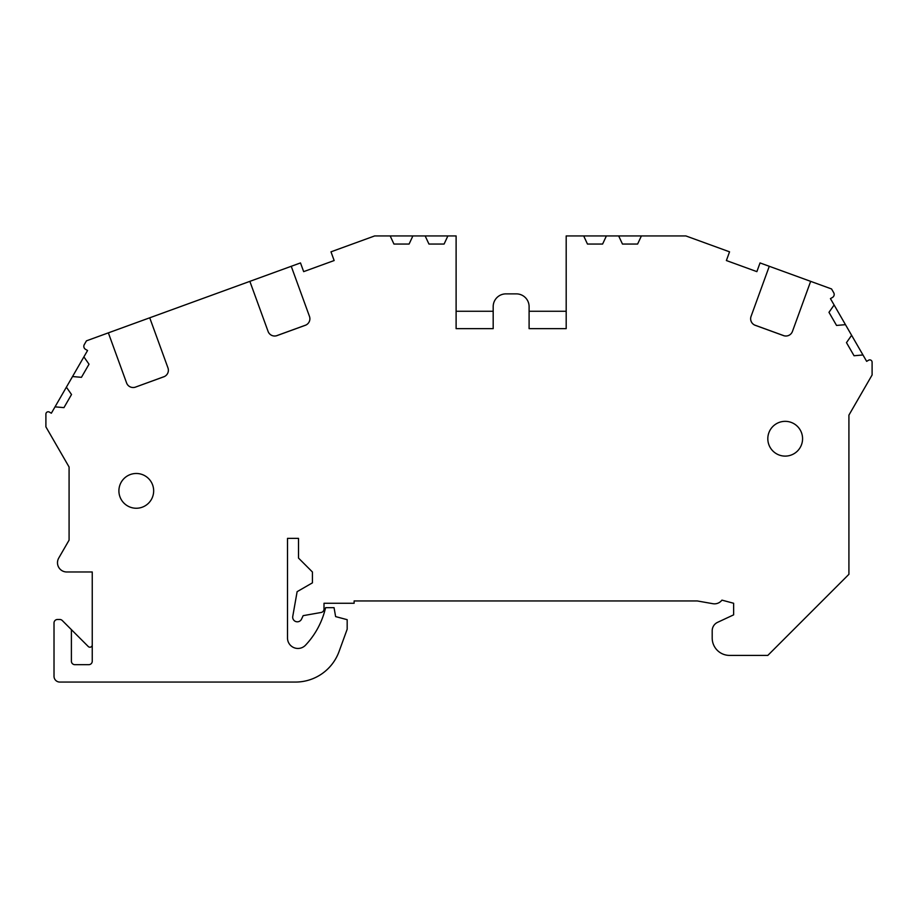 <?xml version="1.0" encoding="UTF-8"?>
<svg xmlns="http://www.w3.org/2000/svg" width="918" height="918" viewBox="0 0 918 918"><rect width="100%" height="100%" fill="white"/><g stroke="black" fill="none" stroke-linecap="round" stroke-linejoin="round"><path stroke-width="1.38" d="M164.425 376.575L134.877 387.327L164.414 376.541A6.954 6.954 0 0 0 167.96 367.889L149.726 317.8L300.496 262.927L303.663 271.636L334.152 260.54L330.985 251.83L374.647 235.937L390.173 235.937L393.948 244.05L409.095 244.05L412.882 235.937L425.16 235.937L428.947 244.05L444.094 244.05L447.881 235.937L456.108 235.937L456.108 328.644L493.184 328.644L493.184 306.623A12.749 12.749 0 0 1 505.933 293.875L516.364 293.875A12.749 12.749 0 0 1 529.101 306.623L529.101 328.644L566.188 328.644L566.188 235.937L583.687 235.937L587.463 244.05L602.61 244.05L606.396 235.937L618.675 235.937L622.461 244.05L637.608 244.05L641.395 235.937L685.884 235.937L729.546 251.83L726.379 260.54L756.868 271.636L760.035 262.927L769.284 266.289L751.062 316.377A6.954 6.954 0 0 0 754.607 325.041L784.156 335.793A6.954 6.954 0 0 0 792.441 331.444L810.663 281.356L831.547 288.952L833.716 292.716A3.477 3.477 0 0 1 832.442 297.466L830.434 298.625L834.118 304.994L828.977 312.327L836.55 325.442L845.467 324.662L851.617 335.299L846.476 342.632L854.05 355.748L862.966 354.968L866.649 361.348L868.623 360.2A2.318 2.318 0 0 1 872.1 362.208L872.1 374.98L848.92 415.12L848.92 574.301L767.815 655.406L729.569 655.406A17.385 17.385 0 0 1 712.196 638.033L712.196 630.758A9.272 9.272 0 0 1 717.543 622.358L733.631 614.853L733.631 603.264L721.927 600.131A9.272 9.272 0 0 1 712.896 603.7L697.267 600.946L354.13 600.946L354.13 603.264L324.008 603.264L324.008 609.059A3.477 3.477 0 0 1 321.128 612.478L303.158 615.657L301.529 619.134A4.636 4.636 0 0 1 292.762 616.368L297.122 591.674L312.418 582.85L312.418 571.983L298.511 558.075L298.511 538.373L287.506 538.373L287.506 638.033A10.431 10.431 0 0 0 305.522 645.182A81.117 81.117 0 0 0 324.857 610.527L325.626 607.67L334.049 607.67L335.621 616.598L347.176 619.684L347.176 629.209L339.04 651.562A46.348 46.348 0 0 1 295.493 682.063L59.808 682.063A5.795 5.795 0 0 1 54.013 676.268L54.013 622.966A3.477 3.477 0 0 1 57.49 619.489L59.808 619.489A3.477 3.477 0 0 1 62.263 620.511L88.289 646.536A2.318 2.318 0 0 0 92.248 644.895M55.034 406.846L66.383 387.178L71.524 394.51L63.95 407.626L55.034 406.846L51.351 413.215L49.377 412.079A2.318 2.318 0 0 0 45.9 414.087L45.9 426.859L69.079 466.998L69.079 540.151L58.729 558.075A9.272 9.272 0 0 0 66.762 571.983L92.248 571.983L92.248 661.201A3.477 3.477 0 0 1 88.771 664.678L74.874 664.678A3.477 3.477 0 0 1 71.397 661.201L71.397 629.633M66.383 387.178L72.533 376.541L81.45 377.321L89.023 364.205L83.882 356.873L87.566 350.504L85.558 349.345A3.477 3.477 0 0 1 84.284 344.594L86.453 340.83L108.358 332.855L126.581 382.944A6.954 6.954 0 0 0 134.866 387.293L134.877 387.327M249.857 281.356L268.09 331.444A6.954 6.954 0 0 0 276.375 335.793L305.923 325.041A6.954 6.954 0 0 0 309.469 316.377L309.676 317.031M291.236 266.289L309.469 316.377M767.815 438.724A17.385 17.385 0 0 1 785.188 421.339A17.385 17.385 0 0 1 802.573 438.724A17.385 17.385 0 0 1 785.188 456.108A17.385 17.385 0 0 1 767.815 438.724M118.904 490.866A17.385 17.385 0 0 1 136.289 473.481A17.385 17.385 0 0 1 153.662 490.866A17.385 17.385 0 0 1 136.289 508.251A17.385 17.385 0 0 1 118.904 490.866M390.173 235.937L412.882 235.937M425.16 235.937L447.881 235.937M583.687 235.937L606.396 235.937M618.675 235.937L641.395 235.937M108.358 332.855L149.726 317.8M862.966 354.968L851.617 335.299M845.467 324.662L834.118 304.994M769.284 266.289L810.663 281.356M792.441 331.444L792.177 332.075M791.442 333.257L790.96 333.831M790.375 334.393L789.675 334.909M788.872 335.345L787.988 335.701M786.072 336.011L785.097 335.965M784.144 335.827L754.596 325.075M753.77 324.57L752.99 323.974M751.727 322.493L751.28 321.667M750.947 320.807L750.74 319.957M750.649 319.154L750.649 318.408M750.855 317.031L751.062 316.377M72.533 376.541L83.882 356.873M456.108 311.259L493.184 311.259M529.101 311.259L566.188 311.259M309.882 318.408L309.882 319.166M309.779 319.969L309.584 320.807M309.251 321.667L308.792 322.505M307.541 323.974L306.761 324.57M305.923 325.075L276.387 335.827M275.434 335.965L274.459 336.011M272.543 335.701L271.648 335.345M270.844 334.898L270.156 334.381M269.559 333.831L269.077 333.257M268.354 332.075L268.09 331.444M167.96 367.889L168.166 368.543M168.373 369.92L168.373 370.665M168.281 371.469L168.074 372.318M167.742 373.167L167.294 374.005M166.032 375.473L165.251 376.07M133.925 387.476L132.949 387.522M131.033 387.201L130.138 386.857M129.346 386.409L128.646 385.893M128.061 385.342L127.579 384.768M126.845 383.575L126.581 382.944"/></g></svg>
